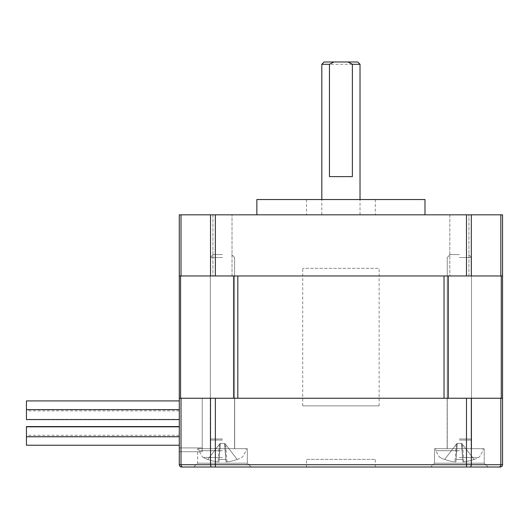<?xml version="1.0" encoding="UTF-8"?>
<svg xmlns="http://www.w3.org/2000/svg" width="529" height="529" viewBox="0 0 529 529"><rect width="100%" height="100%" fill="white"/><g stroke="black" fill="none" stroke-linecap="round" stroke-linejoin="round"><path stroke-width="0.4" stroke-dasharray="2.65 1.98" d="M324.105 61.986L357.736 61.986M321.817 64.28L360.024 64.28M449.822 275.966L468.925 275.966L449.822 275.966L449.822 214.827L468.925 214.827L449.822 214.827L468.925 214.827L449.822 214.827L449.822 275.966L468.925 275.966L449.822 275.966M212.916 275.966L232.019 275.966L212.916 275.966L212.916 214.827L232.019 214.827L212.916 214.827L232.019 214.827L212.916 214.827L212.916 275.966L232.019 275.966L212.916 275.966M352.387 214.827L321.817 214.827L352.387 214.827M340.921 214.827L256.856 214.827L340.921 214.827M340.921 199.545L306.529 199.545L340.921 199.545M256.856 199.545L424.985 199.545M181.011 214.827L181.011 275.966L237.812 275.966L179.291 275.966L179.291 214.827L502.55 214.827L502.55 275.966L444.029 275.966L502.55 275.966L502.55 398.238L179.291 398.238L202.217 398.238L202.217 447.911L202.217 398.238L179.291 398.238L179.291 447.911L202.217 447.911L179.291 447.911L179.291 398.238L202.217 398.238L179.291 398.238L179.291 451.733L179.291 398.238L180.581 398.238L179.291 398.238L179.291 464.72L210.522 464.72A2.295 1.448 -90 0 0 211.97 467.014L499.052 467.014A2.295 1.779 -90 0 0 500.831 464.72L502.55 464.72L502.55 398.238M379.128 405.875L302.707 405.875L379.128 405.875L379.128 398.238L302.707 398.238L379.128 398.238L302.707 398.238L379.128 398.238L379.128 275.966L302.707 275.966L379.128 275.966L302.707 275.966L379.128 275.966L379.128 268.322L302.707 268.322L379.128 268.322M181.011 275.966L502.55 275.966M329.455 176.613L352.387 176.613M471.597 398.238L447.144 398.238L471.597 398.238L447.144 398.238L471.597 398.238L471.597 448.671L447.144 448.671L471.597 448.671L447.144 448.671L471.597 448.671L471.597 398.238M234.697 398.238L210.244 398.238L234.697 398.238L210.244 398.238L234.697 398.238L234.697 448.671L210.244 448.671L234.697 448.671L210.244 448.671L234.697 448.671L234.697 398.238M181.011 398.238L181.011 464.72A2.295 1.779 90 0 0 182.789 467.014L211.97 467.014M181.586 467.014A2.295 2.295 0 0 1 179.291 464.72M502.55 464.72A2.295 2.295 0 0 1 500.255 467.014M193.812 467.014L197.634 463.192L197.634 448.671L197.634 463.192L193.812 467.014L251.13 467.014L193.812 467.014L251.13 467.014L247.308 463.192L247.308 448.671L197.634 448.671L247.308 448.671L197.634 448.671L247.308 448.671L247.308 463.192L197.634 463.192L247.308 463.192L197.634 463.192L247.308 463.192L251.13 467.014L215.356 467.014L215.356 464.72L466.485 464.72L466.485 467.014L430.712 467.014L488.029 467.014L430.712 467.014L488.029 467.014L484.207 463.192L434.534 463.192L484.207 463.192L434.534 463.192L484.207 463.192L488.029 467.014M202.217 451.733L179.291 451.733L202.217 451.733L202.217 398.238L202.217 451.733M484.207 448.671L484.207 463.192L484.207 448.671L434.534 448.671L484.207 448.671M306.529 459.37L375.312 459.37L306.529 459.37L306.529 467.014L375.312 467.014L306.529 467.014M26.45 414.352L26.45 419.318L26.45 414.352M179.291 414.352L179.291 419.318L179.291 414.352M26.45 445.233L26.45 426.579M179.291 431.545L179.291 436.511L179.291 431.545M179.291 440.267L179.291 445.233L179.291 440.267M179.291 431.796L179.291 436.762L179.291 431.796M26.45 419.57L26.45 400.909M179.291 414.604L179.291 409.631L179.291 414.604M179.291 405.882L179.291 400.909L179.291 405.882M455.886 461.87L456.071 459.39L455.886 461.87L454.92 461.87A40.759 40.647 180 0 1 444.704 459.39A40.759 40.647 180 0 0 454.92 461.87L455.886 461.87L457.188 444.38L456.071 459.39A39.126 31.039 180 0 0 462.67 459.39A39.126 31.039 180 0 1 459.37 459.496A39.126 31.039 180 0 1 456.071 459.39L456.977 443.395L455.886 461.87L454.92 461.87A40.759 40.647 180 0 1 444.704 459.39L456.977 443.395L444.704 459.39A40.759 40.647 180 0 0 454.92 461.87L455.886 461.87L457.188 444.38L455.886 461.87M462.855 461.87L462.67 459.39L462.855 461.87L463.827 461.87A40.759 40.647 180 0 0 474.037 459.39A40.759 40.647 180 0 1 463.827 461.87L462.855 461.87L461.559 444.38L462.67 459.39A39.126 31.039 180 0 1 459.37 459.496A39.126 31.039 180 0 1 456.071 459.39A39.126 31.039 180 0 0 462.67 459.39L462.855 461.87L463.827 461.87A40.759 40.647 180 0 0 474.037 459.39L462.525 444.38L474.037 459.39A40.759 40.647 180 0 1 463.827 461.87L462.855 461.87L461.764 443.395L462.525 444.38L461.764 443.395L461.559 444.38L462.855 461.87M459.37 254.568L450.219 254.568L459.37 254.568M459.37 257.544L471.504 257.544L459.37 257.544M459.37 448.671L435.592 448.671L459.37 448.671M459.37 440.102L471.504 440.102L459.37 440.102M459.37 438.991L471.484 438.991L459.37 438.991M459.37 438.971L471.504 438.971L459.37 438.971M456.983 443.388L461.764 443.388L456.983 443.388L457.188 444.38L456.977 443.395L456.223 444.38L456.977 443.395L461.764 443.388L474.123 459.496L461.764 443.395L462.67 459.39L461.764 443.395L456.977 443.395M444.704 459.39L456.223 444.38L444.704 459.39M457.188 444.38L456.071 459.39L457.188 444.38M218.986 461.87L219.171 459.39L218.986 461.87L218.014 461.87A40.759 40.647 180 0 1 207.804 459.39A40.759 40.647 180 0 0 218.014 461.87L218.986 461.87L220.282 444.38L219.171 459.39A39.126 31.039 180 0 0 225.771 459.39A39.126 31.039 180 0 1 222.471 459.496A39.126 31.039 180 0 1 219.171 459.39L220.077 443.395L218.986 461.87L218.014 461.87A40.759 40.647 180 0 1 207.804 459.39L220.077 443.395L207.804 459.39A40.759 40.647 180 0 0 218.014 461.87L218.986 461.87L220.282 444.38L218.986 461.87M225.956 461.87L225.771 459.39L225.956 461.87L226.921 461.87A40.759 40.647 180 0 0 237.137 459.39A40.759 40.647 180 0 1 226.921 461.87L225.956 461.87L224.653 444.38L225.771 459.39A39.126 31.039 180 0 1 222.471 459.496A39.126 31.039 180 0 1 219.171 459.39A39.126 31.039 180 0 0 225.771 459.39L225.956 461.87L226.921 461.87A40.759 40.647 180 0 0 237.137 459.39L225.618 444.38L237.137 459.39A40.759 40.647 180 0 1 226.921 461.87L225.956 461.87L224.865 443.395L225.618 444.38L224.865 443.395L224.653 444.38L225.956 461.87M222.471 254.568L213.319 254.568L222.471 254.568M222.471 257.544L210.337 257.544L222.471 257.544M222.471 448.671L198.692 448.671L222.471 448.671M222.471 440.102L210.337 440.102L222.471 440.102M222.471 438.991L210.357 438.991L222.471 438.991M222.471 438.971L210.337 438.971L222.471 438.971M220.077 443.388L224.858 443.388L220.077 443.388L220.282 444.38L220.077 443.395L219.317 444.38L220.077 443.395L224.858 443.388L237.223 459.496L224.865 443.395L225.771 459.39L224.865 443.395L220.077 443.395M207.804 459.39L219.317 444.38L207.804 459.39M220.282 444.38L219.171 459.39L220.282 444.38M237.812 398.238L444.029 398.238L444.029 275.966L237.812 275.966L237.812 398.238M179.291 275.966L179.291 398.238M500.831 214.827L500.831 275.966M471.319 214.827L471.319 275.966M466.485 214.827L466.485 275.966M215.356 214.827L215.356 275.966M210.522 214.827L210.522 275.966M466.485 398.238L466.485 464.72L500.831 464.72L500.831 398.238M210.522 398.238L210.522 464.72L215.356 464.72L215.356 398.238M471.319 398.238L471.319 464.72A2.295 1.448 -90 0 1 469.871 467.014M459.37 457.512L478.467 457.512L459.37 457.512M456.223 444.38L454.92 461.87L456.223 444.38M463.827 461.87L462.525 444.38L463.827 461.87M459.37 450.715L435.77 450.715L459.37 450.715M222.471 457.512L203.374 457.512L222.471 457.512M219.317 444.38L218.014 461.87L219.317 444.38M226.921 461.87L225.618 444.38L226.921 461.87M222.471 450.715L198.871 450.715L222.471 450.715M501.261 275.966L501.261 398.238M180.581 275.966L180.581 398.238M233.56 275.966L233.56 398.238M448.281 275.966L448.281 398.238M468.925 275.966L468.925 214.827L468.925 275.966M232.019 275.966L232.019 214.827L232.019 275.966M360.024 214.827L360.024 199.545M321.817 214.827L321.817 199.545M306.529 199.545L306.529 214.827M375.312 199.545L375.312 214.827M302.707 405.875L302.707 268.322M434.534 463.192L430.712 467.014L434.534 463.192L434.534 448.671L434.534 463.192M447.144 398.238L447.144 448.671L447.144 398.238M210.244 398.238L210.244 448.671L210.244 398.238M375.312 467.014L375.312 459.37M179.291 409.386L26.45 409.386M179.291 419.318L26.45 419.318M179.291 436.511L26.45 436.511M179.291 435.301L26.45 435.301M179.291 410.848L26.45 410.848M474.123 459.496A40.759 40.759 0 0 0 478.467 457.512L479.505 456.858L482.97 450.715L483.149 448.671L482.97 450.715L479.505 456.858L478.467 457.512A40.759 40.759 0 0 1 474.123 459.496M440.28 457.512A40.759 40.759 0 0 0 444.618 459.496A40.759 40.759 0 0 1 440.28 457.512L439.235 456.858L435.77 450.715L435.592 448.671L435.77 450.715L439.308 456.911L440.28 457.512M450.219 254.568L447.243 257.544L447.243 438.971L447.243 257.544L450.219 254.568M468.522 254.568L471.504 257.544L471.504 438.971L471.504 257.544L468.522 254.568M471.504 448.671L471.504 438.971L471.504 448.671M447.243 448.671L447.243 438.971L447.243 448.671M237.223 459.496A40.759 40.759 0 0 0 241.561 457.512L242.606 456.858L246.071 450.715L246.249 448.671L246.071 450.715L242.606 456.858L241.561 457.512A40.759 40.759 0 0 1 237.223 459.496M203.374 457.512A40.759 40.759 0 0 0 207.718 459.496A40.759 40.759 0 0 1 203.374 457.512L202.468 456.957L198.871 450.715L198.692 448.671L198.871 450.715L202.468 456.957L203.374 457.512M213.319 254.568L210.337 257.544L210.337 438.971L210.337 257.544L213.319 254.568M231.623 254.568L234.598 257.544L234.598 438.971L234.598 257.544L231.623 254.568M234.598 448.671L234.598 438.971L234.598 448.671M210.337 448.671L210.337 438.971L210.337 448.671"/><path stroke-width="0.79" d="M333.918 61.986L329.455 64.28L321.817 64.28L324.105 61.986L357.736 61.986L360.024 64.28L352.387 64.28L347.923 61.986M352.387 64.28L352.387 176.613L329.455 176.613L329.455 64.28M424.985 214.827L424.985 199.545L256.856 199.545L256.856 214.827M500.831 214.827L500.831 275.966L502.55 275.966L502.55 214.827L179.291 214.827L179.291 464.72A2.295 2.295 0 0 0 181.586 467.014L182.789 467.014L181.586 467.014A2.295 2.295 0 0 1 179.291 464.72L181.011 464.72L181.011 398.238L179.291 398.238M500.831 275.966L179.291 275.966M500.831 398.238L500.831 464.72A2.295 1.779 90 0 1 499.052 467.014L469.871 467.014A2.295 1.448 -90 0 0 471.319 464.72L502.55 464.72A2.295 2.295 0 0 1 500.255 467.014L499.052 467.014L500.255 467.014A2.295 2.295 0 0 0 502.55 464.72L502.55 398.238L181.011 398.238M469.871 467.014L182.789 467.014A2.295 1.779 -90 0 1 181.011 464.72L210.522 464.72L210.522 398.238M471.319 398.238L471.319 464.72L215.356 464.72L215.356 467.014L193.812 467.014M488.029 467.014L466.485 467.014L466.485 398.238M179.291 426.579L26.45 426.579L26.45 445.233L179.291 445.233M179.291 400.909L26.45 400.909L26.45 419.57L179.291 419.57M502.55 275.966L502.55 398.238M444.029 398.238L237.812 398.238L237.812 275.966L444.029 275.966L444.029 398.238M471.319 214.827L471.319 275.966M181.011 214.827L181.011 275.966M210.522 214.827L210.522 275.966M215.356 214.827L215.356 275.966M466.485 214.827L466.485 275.966M215.356 398.238L215.356 464.72L210.522 464.72A2.295 1.448 -90 0 0 211.97 467.014M501.261 275.966L501.261 398.238M448.281 275.966L448.281 398.238M233.56 275.966L233.56 398.238M180.581 275.966L180.581 398.238M360.024 199.545L360.024 64.28M321.817 199.545L321.817 64.28M179.291 426.83L26.45 426.83M179.291 436.762L26.45 436.762M179.291 409.631L26.45 409.631"/></g></svg>
